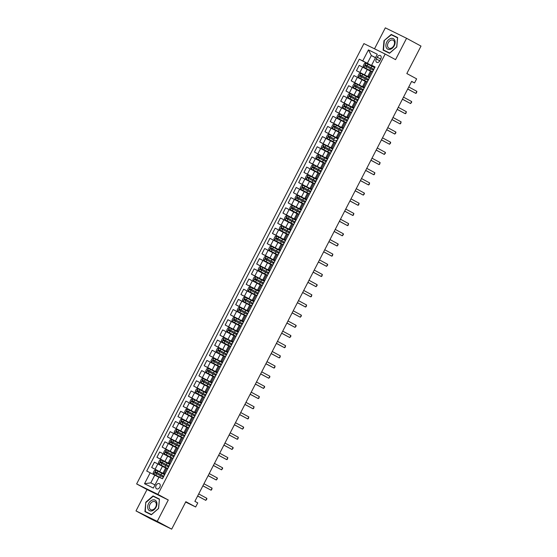 <?xml version="1.0" encoding="UTF-8"?>
<svg xmlns="http://www.w3.org/2000/svg" width="557" height="557" viewBox="0 0 557 557"><rect width="100%" height="100%" fill="white"/><g stroke="black" fill="none" stroke-linecap="round" stroke-linejoin="round"><path stroke-width="0.84" d="M159.81 487.159A2.931 2.047 -61.6 0 0 159.372 483.678A2.931 2.047 -61.6 0 0 156.141 485.356A2.931 2.047 -61.6 0 0 156.58 488.837A2.931 2.047 -61.6 0 0 159.81 487.159M135.999 510.915L150.425 518.713L171.674 529.15L157.248 521.352L168.277 499.991L157.889 494.372L136.639 483.936L147.027 489.554L135.999 510.915L157.248 521.352M157.889 494.372L385.166 54.036L363.916 43.599L136.639 483.936M385.166 54.036L395.547 59.648L406.575 38.287L385.326 27.85L374.513 48.807M406.575 38.287L421.001 46.085L406.826 73.552L416.636 78.857L414.533 82.923L411.651 81.364L194.873 501.356L197.763 502.915L195.66 506.981L185.85 501.683L171.674 529.15M377.207 57.169L376.288 58.965A2.841 1.984 -61.6 0 0 376.713 62.335A2.841 1.984 -61.6 0 0 379.846 60.713L380.772 58.924A2.841 1.984 -61.6 0 0 380.34 55.547A2.841 1.984 -61.6 0 0 377.207 57.169L380.703 59.056M375.55 57.594L371.359 55.533L367.369 63.268L359.293 59.188L146.721 471.034L154.797 475.114L150.808 482.849L154.999 484.91M362.767 60.894L368.435 49.907L377.277 54.245L371.61 65.239L374.965 67.167M164.628 474.689L155.967 470.178L154.4 470.428L153.14 472.872L153.871 474.251L162.512 478.79L375.084 66.944L371.61 65.239M162.512 478.79L159.037 477.084L153.363 488.071L144.521 483.727L150.195 472.74M185.655 502.066L195.66 506.981M411.588 81.475L414.533 82.923M375.467 57.754L371.359 55.533L368.435 49.907M164.983 474L163.034 473.074L164.921 474.132M170.233 463.828L168.284 462.902L170.17 463.953M175.483 453.656L173.533 452.73L175.42 453.781M180.74 443.483L178.79 442.557L180.67 443.609M185.989 433.304L184.04 432.378L185.92 433.437M191.239 423.132L189.289 422.206L191.176 423.257M196.489 412.96L194.539 412.034L196.426 413.085M201.745 402.781L199.789 401.862L201.676 402.913M206.995 392.608L205.046 391.682L206.925 392.734M212.245 382.436L210.295 381.51L212.182 382.562M217.495 372.264L215.545 371.338L217.432 372.389M222.744 362.085L220.795 361.159L222.682 362.217M228.001 351.913L226.051 350.987L227.931 352.038M233.251 341.74L231.301 340.814L233.181 341.866M238.5 331.568L236.551 330.642L238.438 331.694M243.75 321.389L241.801 320.463L243.688 321.521M249.007 311.217L247.05 310.291L248.937 311.342M254.257 301.045L252.307 300.119L254.187 301.17M259.506 290.865L257.557 289.946L259.444 290.998M264.756 280.693L262.807 279.767L264.693 280.819M270.006 270.521L268.056 269.595L269.943 270.646M275.262 260.349L273.313 259.423L275.193 260.474M280.512 250.17L278.563 249.244L280.443 250.302M285.762 239.997L283.812 239.071L285.699 240.123M291.012 229.825L289.062 228.899L290.949 229.95M296.268 219.646L294.312 218.727L296.199 219.778M301.518 209.474L299.569 208.548L301.448 209.599M306.768 199.302L304.818 198.376L306.705 199.427M312.017 189.129L310.068 188.203L311.955 189.255M317.267 178.95L315.318 178.024L317.205 179.082M322.524 168.778L320.574 167.852L322.454 168.903M327.774 158.606L325.824 157.68L327.704 158.731M333.023 148.434L331.074 147.508L332.961 148.559M338.273 138.254L336.324 137.328L338.21 138.387M343.53 128.082L341.573 127.156L343.46 128.207M348.779 117.91L346.83 116.984L348.71 118.035M354.029 107.731L352.08 106.812L353.967 107.863M359.279 97.559L357.329 96.633L359.216 97.684M364.529 87.386L362.579 86.46L364.466 87.512M369.785 77.214L367.836 76.288L369.716 77.339M374.882 67.327L367.369 63.268M370.468 71.185L359.195 65.378L356.459 70.669L369.514 77.722M369.632 77.5L356.459 70.669M365.211 81.364L353.939 75.55L351.209 80.842L364.264 87.902M364.382 87.679L351.209 80.842M359.961 91.536L348.689 85.729L345.96 91.021L359.014 98.074M359.133 97.851L345.96 91.021M354.712 101.708L343.439 95.901L340.71 101.193L353.765 108.246M353.876 108.023L340.71 101.193M349.462 111.88L338.19 106.074L335.453 111.365L348.515 118.425M348.626 118.202L335.453 111.365M344.205 122.06L332.933 116.253L330.204 121.537L343.258 128.597M343.377 128.375L330.204 121.537M338.955 132.232L327.683 126.425L324.954 131.717L338.008 138.77M338.127 138.547L324.954 131.717M333.706 142.404L322.433 136.597L319.704 141.889L332.759 148.942M332.87 148.719L319.704 141.889M328.456 152.576L317.184 146.77L314.454 152.061L327.509 159.121M327.62 158.898L314.454 152.061M323.206 162.755L311.934 156.949L309.198 162.24L322.259 169.293M322.371 169.07L309.198 162.24M317.95 172.928L306.677 167.121L303.948 172.412L317.003 179.465M317.121 179.243L303.948 172.412M312.7 183.1L301.428 177.293L298.698 182.585L311.753 189.645M311.871 189.422L298.698 182.585M307.45 193.279L296.178 187.465L293.448 192.757L306.503 199.817M306.615 199.594L293.448 192.757M302.2 203.451L290.928 197.644L288.192 202.936L301.253 209.989M301.365 209.766L288.192 202.936M296.944 213.623L285.671 207.817L282.942 213.108L295.997 220.161M296.115 219.938L282.942 213.108M291.694 223.796L280.422 217.989L277.692 223.28L290.747 230.34M290.865 230.118L277.692 223.28M286.444 233.975L275.172 228.168L272.443 233.453L285.497 240.513M285.609 240.29L272.443 233.453M281.194 244.147L269.922 238.34L267.193 243.632L280.248 250.685M280.359 250.462L267.193 243.632M275.945 254.319L264.672 248.513L261.936 253.804L274.998 260.857M275.109 260.634L261.936 253.804M270.688 264.498L259.416 258.685L256.686 263.976L269.741 271.036M269.86 270.813L256.686 263.976M265.438 274.671L254.166 268.864L251.437 274.155L264.491 281.208M264.61 280.986L251.437 274.155M260.189 284.843L248.916 279.036L246.187 284.328L259.242 291.381M259.353 291.158L246.187 284.328M254.939 295.015L243.667 289.208L240.937 294.5L253.992 301.56M254.103 301.337L240.937 294.5M249.682 305.194L238.41 299.387L235.681 304.672L248.735 311.732M248.854 311.509L235.681 304.672M244.432 315.366L233.16 309.56L230.431 314.851L243.486 321.904M243.604 321.681L230.431 314.851M239.183 325.539L227.91 319.732L225.181 325.023L238.236 332.076M238.347 331.854L225.181 325.023M233.933 335.711L222.661 329.904L219.931 335.196L232.986 342.256M233.098 342.033L219.931 335.196M228.683 345.89L217.411 340.083L214.675 345.368L227.736 352.428M227.848 352.205L214.675 345.368M223.427 356.062L212.154 350.256L209.425 355.547L222.48 362.6M222.598 362.377L209.425 355.547M218.177 366.234L206.905 360.428L204.175 365.719L217.23 372.772M217.348 372.549L204.175 365.719M212.927 376.414L201.655 370.6L198.926 375.891L211.98 382.951M212.092 382.729L198.926 375.891M207.677 386.586L196.405 380.779L193.676 386.071L206.731 393.124M206.842 392.901L193.676 386.071M202.428 396.758L191.148 390.951L188.419 396.243L201.474 403.296M201.592 403.073L188.419 396.243M197.171 406.93L185.899 401.124L183.169 406.415L196.224 413.475M196.343 413.252L183.169 406.415M191.921 417.109L180.649 411.303L177.92 416.587L190.974 423.647M191.086 423.424L177.92 416.587M186.672 427.282L175.399 421.475L172.67 426.766L185.725 433.819M185.836 433.597L172.67 426.766M181.422 437.454L170.15 431.647L167.413 436.939L180.475 443.992M180.586 443.769L167.413 436.939M176.165 447.626L164.893 441.819L162.164 447.111L175.218 454.171M175.337 453.948L162.164 447.111M170.915 457.805L159.643 451.999L156.914 457.29L169.969 464.343M170.087 464.12L156.914 457.29M165.666 467.977L154.393 462.171L151.664 467.462L164.719 474.515M164.83 474.292L151.664 467.462M158.905 477.335L154.797 475.114M372.515 71.923L370.565 70.997L367.836 76.288M359.293 59.188L374.77 67.55M367.265 82.095L365.315 81.169L362.579 86.46M362.008 92.267L360.059 91.341L357.329 96.633M356.759 102.446L354.809 101.52L352.08 106.812M351.509 112.618L349.559 111.692L346.83 116.984M346.259 122.791L344.31 121.865L341.573 127.156M341.002 132.963L339.053 132.037L336.324 137.328M335.753 143.142L333.803 142.216L331.074 147.508M330.503 153.314L328.553 152.388L325.824 157.68M325.253 163.486L323.304 162.56L320.574 167.852M320.003 173.659L318.054 172.74L315.318 178.024M314.747 183.838L312.797 182.912L310.068 188.203M309.497 194.01L307.548 193.084L304.818 198.376M304.247 204.182L302.298 203.256L299.569 208.548M298.998 214.361L297.048 213.435L294.312 218.727M293.748 224.534L291.791 223.608L289.062 228.899M288.491 234.706L286.542 233.78L283.812 239.071M283.241 244.878L281.292 243.959L278.563 249.244M277.992 255.057L276.042 254.131L273.313 259.423M272.742 265.229L270.793 264.303L268.056 269.595M267.485 275.402L265.536 274.476L262.807 279.767M262.236 285.581L260.286 284.655L257.557 289.946M256.986 295.753L255.036 294.827L252.307 300.119M251.736 305.925L249.787 304.999L247.05 310.291M246.486 316.098L244.53 315.171L241.801 320.463M241.23 326.277L239.28 325.351L236.551 330.642M235.98 336.449L234.031 335.523L231.301 340.814M230.73 346.621L228.781 345.695L226.051 350.987M225.481 356.793L223.531 355.874L220.795 361.159M220.224 366.972L218.274 366.046L215.545 371.338M214.974 377.145L213.025 376.219L210.295 381.51M209.724 387.317L207.775 386.391L205.046 391.682M204.475 397.496L202.525 396.57L199.789 401.862M199.225 407.668L197.269 406.742L194.539 412.034M193.968 417.841L192.019 416.914L189.289 422.206M188.719 428.013L186.769 427.094L184.04 432.378M183.469 438.192L181.519 437.266L178.79 442.557M178.219 448.364L176.27 447.438L173.533 452.73M172.962 458.536L171.013 457.61L168.284 462.902M167.713 468.716L165.763 467.789L163.034 473.074M144.521 483.727L150.808 482.849M383.989 40.71L383.132 50.137L389.531 53.277L396.786 46.997L397.642 37.57L391.237 34.43L383.989 40.71L391.327 34.785L397.531 37.827L396.702 46.962L389.67 53.047L383.474 50.005L384.302 40.87M168.277 499.991L147.027 489.554M151.337 514.779L158.585 508.492L159.441 499.065L153.043 495.925L145.788 502.205L144.931 511.632L151.337 514.779M397.628 37.681L393.521 35.857M393.667 35.739L391.237 34.43M159.434 499.183L155.326 497.359M159.413 499.371L158.501 508.457L151.476 514.55L145.273 511.5L145.788 502.205M155.466 497.234L153.043 495.925M407.682 89.05L415.821 93.388L407.71 89.002M416.873 91.348L416.462 92.97L415.821 93.388L416.873 91.348L408.761 86.962M374.68 67.724L366.019 63.213L364.452 63.463L363.192 65.907L363.923 67.286L372.577 71.79M363.923 67.286L372.563 71.825M373.879 69.27L365.726 65.009L365.218 65.991L373.378 70.245M373.761 69.507L373.086 69.11L373.803 69.43M366.053 66.436L366.555 65.461L373.865 69.298M402.426 99.23L410.572 103.56L402.453 99.174M411.623 101.527L411.63 102.328L410.572 103.56L411.623 101.527L403.505 97.141M397.176 109.402L405.322 113.732L397.204 109.346M406.373 111.699L405.956 113.315L405.322 113.732L406.373 111.699L398.255 107.313M391.926 119.574L400.072 123.905L391.954 119.518M401.124 121.872L400.706 123.494L400.072 123.905L401.124 121.872L393.005 117.485M369.43 77.896L360.769 73.392L359.202 73.635L357.942 76.079L358.666 77.458L367.328 81.97M358.666 77.458L367.314 81.997M368.63 79.442L360.47 75.188L359.968 76.163L368.128 80.417M368.511 79.679L367.836 79.282L368.546 79.602M360.797 76.608L361.305 75.634L368.616 79.47M364.181 88.069L355.519 83.564L353.946 83.815L352.685 86.251L353.417 87.63L362.078 92.142M353.417 87.63L362.064 92.17M363.38 89.614L355.22 85.36L354.718 86.335L362.879 90.596M363.255 89.851L362.586 89.461L363.296 89.774M355.547 86.788L356.055 85.806L363.366 89.649M358.924 98.248L350.269 93.736L348.696 93.987L347.436 96.431L348.167 97.809L356.828 102.314M348.167 97.809L356.807 102.342M350.297 96.96L350.799 95.985L358.116 99.821L351.404 96.27L349.97 95.532L349.469 96.507L357.622 100.768M358.005 100.03L357.336 99.633L358.047 99.954M386.676 129.753L394.822 134.084L386.704 129.697M395.867 132.044L395.874 132.851L394.822 134.084L395.867 132.044L387.756 127.657M353.674 108.42L345.013 103.908L343.446 104.159L342.186 106.603L342.917 107.981L351.571 112.486M342.917 107.981L351.558 112.521M352.873 109.966L344.72 105.705L344.212 106.686L352.372 110.94M352.755 110.202L352.087 109.806L352.797 110.126M345.048 107.132L345.549 106.157L352.86 109.994M390.004 49.413A5.953 4.157 -61.6 0 0 395.101 42.854A5.953 4.157 -61.6 0 0 391 38.419A5.953 4.157 -61.6 0 0 385.904 44.971A5.953 4.157 -61.6 0 0 390.004 49.413M390.652 48.362A4.512 3.147 -61.6 0 0 394.272 44.56A4.512 3.147 -61.6 0 0 393.172 40.229A4.512 3.147 -61.6 0 0 391.404 40.034A4.512 3.147 -61.6 0 0 387.776 43.836A4.512 3.147 -61.6 0 0 388.883 48.167A4.512 3.147 -61.6 0 0 390.652 48.362M389.67 53.159L383.474 50.005M148.573 503.584A5.953 4.157 -61.6 0 0 149.575 510.706A5.953 4.157 -61.6 0 0 156.037 507.246A5.953 4.157 -61.6 0 0 155.034 500.123A5.953 4.157 -61.6 0 0 148.573 503.584M150 504.308A4.512 3.147 -61.6 0 0 150.689 509.662A4.512 3.147 -61.6 0 0 155.654 507.086A4.512 3.147 -61.6 0 0 154.971 501.732A4.512 3.147 -61.6 0 0 150 504.308M151.469 514.661L145.273 511.5M146.101 502.365L153.133 496.28L159.33 499.323M381.42 139.925L389.566 144.256L381.454 139.87M390.617 142.223L390.624 143.024L389.566 144.256L390.617 142.223L382.499 137.837M376.17 150.098L384.316 154.428L376.198 150.042M385.367 152.395L385.374 153.203L384.316 154.428L385.367 152.395L377.249 148.009M370.92 160.27L379.066 164.607L370.948 160.214M380.118 162.567L379.7 164.19L379.066 164.607L380.118 162.567L371.999 158.181M365.671 170.449L373.817 174.78L365.698 170.393M374.868 172.747L374.45 174.362L373.817 174.78L374.868 172.747L366.75 168.353M360.421 180.621L368.56 184.952L360.449 180.565M369.611 182.919L369.2 184.534L368.56 184.952L369.611 182.919L361.5 178.532M337.66 118.154L346.322 122.665L337.66 118.154L336.936 116.775L338.196 114.338L339.721 114.094L337.646 118.119M339.721 114.094L348.424 118.592M347.624 120.138L339.471 115.884L338.962 116.859L347.122 121.12M347.505 120.375L346.83 119.985L347.547 120.298M339.791 117.304L340.299 116.329L347.61 120.173M343.175 128.764L334.513 124.26L332.947 124.51L331.687 126.954L332.411 128.333L341.072 132.838M332.411 128.333L341.058 132.865M342.374 130.317L334.214 126.056L333.713 127.031L341.873 131.292M342.256 130.547L341.58 130.157L342.29 130.47M334.541 127.483L335.049 126.502L342.36 130.345M337.918 138.944L329.264 134.432L327.69 134.683L326.43 137.126L327.161 138.505L335.822 143.01M327.161 138.505L335.808 143.038M329.291 137.656L329.793 136.681L334.297 138.992L328.964 136.228L328.463 137.21L336.616 141.464M336.999 140.726L336.331 140.329L337.041 140.649M332.668 149.116L324.007 144.611L322.44 144.855L321.18 147.299L321.911 148.677L330.573 153.189M321.911 148.677L330.552 153.217M331.875 150.662L323.714 146.407L323.213 147.382L331.366 151.636M331.749 150.898L331.081 150.501L331.791 150.822M324.042 147.828L324.543 146.853L331.854 150.689M327.419 159.288L318.757 154.783L317.191 155.034L315.93 157.471L316.661 158.849L325.316 163.361M316.661 158.849L325.302 163.389M326.618 160.834L318.465 156.58L317.956 157.554L326.117 161.815M326.499 161.07L325.824 160.681L326.541 160.994M318.792 158.007L319.293 157.025L326.604 160.869M355.164 190.793L363.31 195.124L355.192 190.738M364.362 193.091L364.369 193.899L363.31 195.124L364.362 193.091L356.243 188.705M322.169 169.467L313.507 164.956L311.941 165.206L310.681 167.65L311.405 169.029L320.066 173.533M311.405 169.029L320.052 173.561M321.368 171.013L313.208 166.752L312.707 167.727L320.867 171.988M321.25 171.243L320.574 170.853L321.285 171.166M313.535 168.179L314.044 167.204L321.354 171.041M349.914 200.973L358.06 205.303L349.942 200.917M359.112 203.263L358.694 204.885L358.06 205.303L359.112 203.263L350.994 198.877M316.919 179.639L308.258 175.128L306.684 175.378L305.424 177.822L306.155 179.201L314.816 183.706M306.155 179.201L314.802 183.74M316.118 181.185L307.958 176.924L307.457 177.906L315.617 182.16M315.993 181.422L315.325 181.025L316.035 181.345M308.286 178.351L308.794 177.377L316.104 181.213M344.665 211.145L352.811 215.475L344.692 211.089M353.862 213.442L353.444 215.058L352.811 215.475L353.862 213.442L345.744 209.056M311.662 189.812L303.008 185.307L301.434 185.558L300.174 187.994L300.905 189.373L309.567 193.885M300.905 189.373L309.546 193.913M310.869 191.357L302.709 187.103L302.207 188.078L310.36 192.332M310.743 191.594L310.075 191.197L310.785 191.517M303.036 188.524L303.537 187.549L310.855 191.385M339.415 221.317L347.561 225.648L339.443 221.261M348.605 223.615L348.195 225.23L347.561 225.648L348.605 223.615L340.494 219.228M295.656 199.545L304.31 204.057L295.656 199.545L294.925 198.174L296.185 195.73L297.717 195.486L295.635 199.51M297.717 195.486L306.413 199.984M305.619 201.53L297.459 197.275L296.951 198.25L305.111 202.511M305.494 201.766L304.825 201.376L305.535 201.69M297.786 198.703L298.287 197.721L305.598 201.564M334.158 231.489L342.304 235.82L334.193 231.434M343.356 233.787L343.363 234.594L342.304 235.82L343.356 233.787L335.237 229.4M301.163 210.163L292.502 205.651L290.935 205.902L289.675 208.346L290.399 209.724L299.06 214.229M290.399 209.724L299.046 214.257M300.362 211.709L292.209 207.448L291.701 208.429L299.861 212.683M300.244 211.945L299.569 211.549L300.286 211.869M292.529 208.875L293.038 207.9L300.348 211.737M328.909 241.668L337.055 245.999L328.936 241.613M338.106 243.959L338.113 244.767L337.055 245.999L338.106 243.959L329.988 239.573M295.913 220.335L287.252 215.824L285.685 216.074L284.425 218.518L285.149 219.897L293.811 224.401M285.149 219.897L293.797 224.436M287.28 219.047L287.788 218.072L295.099 221.909L288.387 218.358L286.952 217.627L286.451 218.602L294.611 222.856M294.994 222.118L294.319 221.721L295.029 222.041M323.659 251.841L331.805 256.171L323.687 251.785M332.856 254.138L332.438 255.754L331.805 256.171L332.856 254.138L324.738 249.752M318.409 262.013L326.555 266.343L318.437 261.957M327.607 264.31L327.607 265.118L326.555 266.343L327.607 264.31L319.488 259.924M313.159 272.185L321.298 276.523L313.187 272.136M322.35 274.483L321.939 276.105L321.298 276.523L322.35 274.483L314.239 270.096M307.903 282.364L316.049 286.695L307.93 282.308M317.1 284.662L317.107 285.463L316.049 286.695L317.1 284.662L308.982 280.275M302.653 292.536L310.799 296.867L302.681 292.481M311.85 294.834L311.433 296.449L310.799 296.867L311.85 294.834L303.732 290.448M297.403 302.709L305.549 307.039L297.431 302.653M306.601 305.006L306.183 306.628L305.549 307.039L306.601 305.006L298.482 300.62M292.153 312.888L300.3 317.218L292.181 312.832M301.344 315.178L301.351 315.986L300.3 317.218L301.344 315.178L293.233 310.792M286.897 323.06L295.043 327.391L286.932 323.004M296.094 325.358L296.101 326.158L295.043 327.391L296.094 325.358L287.976 320.971M281.647 333.232L289.793 337.563L281.675 333.177M290.845 335.53L290.851 336.331L289.793 337.563L290.845 335.53L282.726 331.143M276.397 343.404L284.543 347.742L276.425 343.349M285.595 345.702L285.177 347.324L284.543 347.742L285.595 345.702L277.477 341.316M271.148 353.584L279.294 357.914L271.175 353.528M280.345 355.881L279.927 357.497L279.294 357.914L280.345 355.881L272.227 351.488M265.898 363.756L274.037 368.086L265.926 363.7M275.088 366.053L274.678 367.669L274.037 368.086L275.088 366.053L266.977 361.667M260.641 373.928L268.787 378.259L260.669 373.872M269.839 376.226L269.846 377.033L268.787 378.259L269.839 376.226L261.72 371.839M255.391 384.107L263.538 388.438L255.419 384.052M264.589 386.398L264.596 387.206L263.538 388.438L264.589 386.398L256.471 382.011M250.142 394.279L258.288 398.61L250.17 394.224M259.339 396.577L258.921 398.192L258.288 398.61L259.339 396.577L251.221 392.191M244.892 404.452L253.038 408.782L244.92 404.396M254.083 406.749L253.672 408.365L253.038 408.782L254.083 406.749L245.971 402.363M239.635 414.624L247.781 418.955L239.67 414.568M248.833 416.921L248.422 418.544L247.781 418.955L248.833 416.921L240.715 412.535M234.386 424.803L242.532 429.134L234.413 424.747M243.583 427.094L243.59 427.901L242.532 429.134L243.583 427.094L235.465 422.707M290.657 230.507L282.002 226.003L280.429 226.253L279.168 228.69L279.899 230.069L288.561 234.581M279.899 230.069L288.547 234.608M289.863 232.053L281.703 227.799L281.201 228.774L289.355 233.035M289.737 232.29L289.069 231.9L289.779 232.213M282.03 229.226L282.531 228.245L289.849 232.088M274.65 240.248L283.311 244.753L274.65 240.248L273.919 238.869L275.179 236.426L276.711 236.182L274.629 240.213M276.711 236.182L285.407 240.68M284.613 242.232L276.453 237.971L275.952 238.946L284.105 243.207M284.488 242.462L283.819 242.072L284.53 242.386M276.78 239.399L277.282 238.424L284.592 242.26M280.157 250.859L271.496 246.347L269.929 246.598L268.669 249.042L269.4 250.42L278.054 254.925M269.4 250.42L278.04 254.96M279.356 252.405L271.203 248.143L270.695 249.125L278.855 253.379M279.238 252.641L278.563 252.244L279.28 252.565M271.531 249.571L272.032 248.596L279.342 252.432M274.907 261.031L266.246 256.526L264.679 256.77L263.419 259.214L264.143 260.592L272.805 265.104M264.143 260.592L272.791 265.132M274.107 262.577L265.947 258.323L265.445 259.297L273.605 263.552M273.988 262.813L273.313 262.417L274.023 262.737M266.274 259.743L266.782 258.768L274.093 262.605M269.658 271.203L260.996 266.699L259.423 266.949L258.163 269.386L258.894 270.765L267.555 275.276M258.894 270.765L267.541 275.304M268.857 272.749L260.697 268.495L260.196 269.47L268.356 273.731M268.739 272.986L268.063 272.596L268.773 272.909M261.024 269.922L261.532 268.94L268.843 272.784M264.401 281.382L255.747 276.871L254.173 277.121L252.913 279.565L253.644 280.944L262.305 285.449M253.644 280.944L262.291 285.476M263.607 282.928L255.447 278.667L254.946 279.642L263.099 283.903M263.482 283.165L262.813 282.768L263.524 283.088M255.774 280.094L256.276 279.12L263.593 282.956M259.151 291.555L250.49 287.043L248.923 287.294L247.663 289.737L248.394 291.116L257.049 295.621M248.394 291.116L257.035 295.656M258.357 293.1L250.197 288.839L249.689 289.821L257.849 294.075M258.232 293.337L257.564 292.94L258.274 293.26M250.525 290.267L251.026 289.292L258.337 293.128M253.901 301.727L245.24 297.222L243.674 297.473L242.413 299.91L243.137 301.288L251.799 305.8M243.137 301.288L251.785 305.828M245.268 300.439L245.776 299.464L253.087 303.3L246.375 299.75L244.948 299.018L244.439 299.993L252.6 304.254M252.982 303.509L252.307 303.119L253.024 303.433M248.652 311.899L239.99 307.394L238.424 307.645L237.164 310.089L237.888 311.46L246.549 315.972M237.888 311.46L246.535 316M247.851 313.452L239.691 309.191L239.19 310.165L247.35 314.427M247.733 313.682L247.057 313.292L247.768 313.605M240.018 310.618L240.527 309.636L247.837 313.48M232.638 321.64L241.299 326.144L232.638 321.64L231.907 320.261L233.167 317.817L234.699 317.574L232.617 321.605M234.699 317.574L243.395 322.078M242.601 323.624L234.441 319.363L233.94 320.345L242.093 324.599M242.476 323.861L241.808 323.464L242.518 323.784M234.769 320.79L235.27 319.815L242.587 323.652M238.145 332.25L229.491 327.746L227.917 327.989L226.657 330.433L227.388 331.812L236.05 336.317M227.388 331.812L236.029 336.351M237.352 333.796L229.192 329.542L228.69 330.517L236.843 334.771M237.226 334.033L236.558 333.636L237.268 333.956M229.519 330.962L230.02 329.988L237.331 333.824M232.896 342.423L224.234 337.918L222.668 338.169L221.407 340.606L222.139 341.984L230.793 346.496M222.139 341.984L230.779 346.524M232.095 343.968L223.942 339.714L223.434 340.689L231.594 344.95M231.977 344.205L231.301 343.815L232.018 344.129M224.269 341.142L224.77 340.16L232.081 344.003M227.646 352.602L218.985 348.09L217.418 348.341L216.158 350.785L216.882 352.163L225.543 356.668M216.882 352.163L225.529 356.696M226.845 354.148L218.692 349.887L218.184 350.861L226.344 355.122M226.727 354.377L226.051 353.987L226.762 354.301M219.012 351.314L219.521 350.339L226.831 354.175M222.396 362.774L213.735 358.262L212.168 358.513L210.901 360.957L211.632 362.335L220.293 366.84M211.632 362.335L220.28 366.875M221.595 364.32L213.435 360.059L212.934 361.04L221.094 365.295M221.477 364.557L220.802 364.16L221.512 364.48M213.763 361.486L214.271 360.511L221.582 364.348M217.139 372.946L208.485 368.442L206.912 368.692L205.651 371.129L206.382 372.508L215.044 377.019M206.382 372.508L215.03 377.047M216.346 374.492L208.186 370.238L207.684 371.213L215.838 375.467M216.22 374.729L215.552 374.332L216.262 374.652M208.513 371.658L209.014 370.683L216.332 374.52M211.89 383.119L203.228 378.614L201.662 378.864L200.402 381.301L201.133 382.68L209.787 387.192M201.133 382.68L209.773 387.219M211.096 384.664L202.936 380.41L202.428 381.385L210.588 385.646M210.971 384.901L210.302 384.511L211.012 384.824M203.263 381.837L203.765 380.856L211.075 384.699M206.64 393.298L197.979 388.786L196.412 389.037L195.152 391.48L195.883 392.859L204.537 397.364M195.883 392.859L204.523 397.392M205.839 394.843L197.686 390.582L197.178 391.557L205.338 395.818M205.721 395.08L205.046 394.683L205.763 395.004M198.007 392.01L198.515 391.035L205.825 394.871M201.39 403.47L192.729 398.958L191.162 399.209L189.902 401.653L190.626 403.031L199.288 407.536M190.626 403.031L199.274 407.571M200.59 405.016L192.43 400.755L191.928 401.736L200.088 405.99M200.471 405.252L199.796 404.855L200.506 405.176M192.757 402.182L193.265 401.207L200.576 405.043M229.136 434.975L237.282 439.306L229.164 434.92M238.333 437.273L237.916 438.888L237.282 439.306L238.333 437.273L230.215 432.886M196.141 413.642L187.479 409.137L185.906 409.388L184.645 411.825L185.377 413.203L194.038 417.715M185.377 413.203L194.024 417.743M195.34 415.188L187.18 410.934L186.679 411.908L194.832 416.17M195.215 415.425L194.546 415.035L195.256 415.348M187.507 412.354L188.008 411.379L195.326 415.223M223.886 445.147L232.032 449.478L223.914 445.092M233.084 447.445L233.084 448.253L232.032 449.478L233.084 447.445L224.965 443.059M190.884 423.814L182.23 419.31L180.656 419.56L179.396 422.004L180.127 423.383L188.788 427.887M180.127 423.383L188.767 427.915M190.09 425.367L181.93 421.106L181.429 422.081L189.582 426.342M189.965 425.597L189.296 425.207L190.007 425.52M182.257 422.533L182.759 421.552L190.069 425.395M218.636 455.32L226.776 459.657L218.664 455.264M227.827 457.617L227.416 459.24L226.776 459.657L227.827 457.617L219.716 453.231M185.634 433.994L176.973 429.482L175.406 429.732L174.146 432.176L174.877 433.555L183.532 438.06M174.877 433.555L183.518 438.087M184.833 435.539L176.68 431.278L176.172 432.26L184.332 436.514M184.715 435.776L184.047 435.379L184.757 435.699M177.008 432.705L177.509 431.731L184.82 435.567M213.38 465.499L221.526 469.829L213.415 465.443M222.577 467.796L222.584 468.597L221.526 469.829L222.577 467.796L214.459 463.41M180.384 444.166L171.723 439.661L170.157 439.905L168.896 442.349L169.62 443.727L178.282 448.239M169.62 443.727L178.268 448.267M179.584 445.711L171.431 441.457L170.922 442.432L179.082 446.686M179.465 445.948L178.79 445.551L179.5 445.872M171.751 442.878L172.259 441.903L179.57 445.739M208.13 475.671L216.276 480.002L208.158 475.615M217.327 477.969L217.334 478.769L216.276 480.002L217.327 477.969L209.209 473.582M175.135 454.338L166.473 449.833L164.907 450.084L163.647 452.521L164.371 453.899L173.032 458.411M164.371 453.899L173.018 458.439M174.334 455.884L166.174 451.63L165.673 452.604L173.833 456.865M174.216 456.12L173.54 455.73L174.25 456.044M166.501 453.057L167.009 452.075L174.32 455.918M202.88 485.843L211.026 490.174L202.908 485.788M212.078 488.141L211.66 489.763L211.026 490.174L212.078 488.141L203.959 483.755M169.878 464.517L161.224 460.005L159.65 460.256L158.39 462.7L159.121 464.078L167.782 468.583M159.121 464.078L167.768 468.611M169.084 466.063L160.924 461.802L160.423 462.776L168.576 467.038M168.959 466.293L168.291 465.903L169.001 466.216M161.251 463.229L161.753 462.254L169.07 466.091M197.631 496.022L205.777 500.353L197.658 495.967M206.821 498.313L206.828 499.121L205.777 500.353L206.821 498.313L198.71 493.927M153.871 474.251L162.526 478.755M163.835 476.235L155.675 471.974L155.166 472.956L163.326 477.21M163.709 476.472L163.041 476.075L163.751 476.395M156.002 473.401L156.503 472.427L163.814 476.263M364.543 74.749L367.272 69.458M359.293 84.929L362.022 79.637M354.036 95.101L356.772 89.809M348.786 105.273L351.516 99.981M343.537 115.445L346.266 110.161M338.287 125.624L341.016 120.333M333.037 135.797L335.767 130.505M327.781 145.969L330.517 140.677M322.531 156.148L325.26 150.856M317.281 166.32L320.01 161.029M312.031 176.492L314.761 171.201M306.775 186.665L309.511 181.373M301.525 196.844L304.254 191.552M296.275 207.016L299.005 201.725M291.026 217.188L293.755 211.897M285.776 227.36L288.505 222.076M280.519 237.54L283.255 232.248M275.269 247.712L277.999 242.42M270.02 257.884L272.749 252.593M264.77 268.063L267.499 262.772M259.513 278.235L262.25 272.944M254.264 288.408L256.993 283.116M249.014 298.58L251.743 293.295M243.764 308.759L246.493 303.468M238.514 318.931L241.244 313.64M233.258 329.103L235.994 323.812M228.008 339.276L230.737 333.991M222.758 349.455L225.488 344.163M217.508 359.627L220.238 354.336M212.252 369.799L214.988 364.508M207.002 379.978L209.731 374.687M201.752 390.151L204.482 384.859M196.503 400.323L199.232 395.031M191.253 410.495L193.982 405.211M185.996 420.674L188.732 415.383M180.747 430.846L183.476 425.555M175.497 441.019L178.226 435.727M170.247 451.198L172.976 445.906M164.99 461.37L167.727 456.079M159.741 471.542L162.47 466.251M359.933 72.375L362.67 67.084M368.783 76.72L371.512 71.428M363.533 86.892L366.262 81.601M354.684 82.547L357.413 77.263M358.276 97.064L361.006 91.78M349.434 92.727L352.163 87.435M353.027 107.243L355.756 101.952M344.184 102.899L346.914 97.607M347.777 117.416L350.506 112.124M338.935 113.071L341.664 107.78M342.527 127.588L345.256 122.296M333.678 123.243L336.414 117.959M337.27 137.767L340.007 132.475M328.428 133.422L331.157 128.131M332.021 147.939L334.75 142.648M323.178 143.595L325.908 138.303M326.771 158.111L329.5 152.82M317.929 153.767L320.658 148.475M321.521 168.284L324.251 162.999M312.672 163.946L315.408 158.654M316.272 178.463L319.001 173.171M307.422 174.118L310.152 168.827M311.015 188.635L313.744 183.344M302.173 184.29L304.902 178.999M305.765 198.807L308.494 193.516M296.923 194.463L299.652 189.178M300.515 208.986L303.245 203.695M291.673 204.642L294.402 199.35M295.266 219.159L297.995 213.867M286.416 214.814L289.153 209.523M290.009 229.331L292.745 224.039M281.167 224.986L283.896 219.695M284.759 239.503L287.489 234.212M275.917 235.165L278.646 229.874M279.51 249.682L282.239 244.391M270.667 245.338L273.396 240.046M274.26 259.854L276.989 254.563M265.411 255.51L268.147 250.218M269.01 270.027L271.739 264.735M260.161 265.682L262.89 260.391M263.753 280.199L266.49 274.914M254.911 275.861L257.64 270.57M258.504 290.378L261.233 285.087M249.661 286.033L252.391 280.742M253.254 300.55L255.983 295.259M244.412 296.206L247.141 290.914M248.004 310.722L250.734 305.431M239.155 306.378L241.891 301.093M242.748 320.902L245.484 315.61M233.905 316.557L236.634 311.266M237.498 331.074L240.227 325.782M228.655 326.729L231.385 321.438M232.248 341.246L234.977 335.955M223.406 336.901L226.135 331.61M226.998 351.418L229.728 346.134M218.149 347.081L220.885 341.789M221.749 361.597L224.478 356.306M212.899 357.253L215.629 351.961M216.492 371.77L219.228 366.478M207.65 367.425L210.379 362.134M211.242 381.942L213.972 376.65M202.4 377.597L205.129 372.313M205.993 392.114L208.722 386.83M197.15 387.776L199.879 382.485M200.743 402.293L203.472 397.002M191.893 397.949L194.63 392.657M195.486 412.465L198.222 407.174M186.644 408.121L189.373 402.829M190.236 422.638L192.966 417.346M181.394 418.3L184.123 413.009M184.987 432.817L187.716 427.525M176.144 428.472L178.874 423.181M179.737 442.989L182.466 437.698M170.888 438.644L173.624 433.353M174.487 453.161L177.217 447.87M165.638 448.817L168.367 443.525M169.231 463.333L171.967 458.049M160.388 458.996L163.117 453.704M163.981 473.513L166.71 468.221M155.138 469.168L157.868 463.877M379.777 60.845L376.288 58.965M365.984 63.22L363.902 67.251M370.551 68.755L369.751 70.3M371.853 66.227L371.053 67.773M366.652 66.722L365.852 68.267M367.954 64.201L367.154 65.747M366.555 65.461L365.726 65.009M360.727 73.399L358.652 77.423M365.301 78.927L364.501 80.473M366.603 76.406L365.803 77.952M361.402 76.894L360.602 78.44M362.704 74.373L361.904 75.919M361.305 75.634L360.47 75.188M355.477 83.571L353.396 87.595M360.045 89.099L359.251 90.645M361.347 86.579L360.553 88.124M356.153 87.073L355.352 88.619M357.455 84.546L356.654 86.091M356.055 85.806L355.22 85.36M350.228 93.743L348.146 97.774M354.795 99.271L353.994 100.824M356.097 96.751L355.296 98.297M350.896 97.245L350.102 98.791M352.198 94.718L351.404 96.27M350.799 95.985L349.97 95.532M344.978 103.915L342.896 107.947M349.545 109.45L348.745 110.996M350.847 106.923L350.047 108.469M345.646 107.417L344.846 108.963M346.948 104.897L346.148 106.443M345.549 106.157L344.72 105.705M344.296 119.623L343.495 121.168M345.598 117.102L344.797 118.648M340.397 117.59L339.596 119.142M341.699 115.069L340.898 116.615M340.299 116.329L339.471 115.884M334.472 124.267L332.397 128.298M339.039 129.795L338.245 131.341M340.341 127.275L339.547 128.82M335.147 127.769L334.346 129.315M336.449 125.241L335.648 126.787M335.049 126.502L334.214 126.056M329.222 134.439L327.14 138.47M333.789 139.974L332.995 141.52M335.091 137.447L334.297 138.992M329.89 137.941L329.096 139.487M331.192 135.421L330.398 136.966M329.793 136.681L328.964 136.228M323.972 144.611L321.89 148.642M328.539 150.146L327.739 151.692M329.841 147.619L329.041 149.172M324.64 148.113L323.847 149.659M325.942 145.593L325.149 147.139M324.543 146.853L323.714 146.407M318.722 154.79L316.641 158.815M323.29 160.319L322.489 161.864M324.592 157.798L323.791 159.344M319.391 158.292L318.59 159.838M320.693 155.765L319.892 157.311M319.293 157.025L318.465 156.58M313.466 164.963L311.391 168.994M318.04 170.491L317.239 172.043M319.342 167.97L318.541 169.516M314.141 168.465L313.34 170.01M315.443 165.937L314.642 167.49M314.044 167.204L313.208 166.752M308.216 175.135L306.134 179.166M312.783 180.67L311.99 182.216M314.085 178.143L313.292 179.688M308.891 178.637L308.091 180.183M310.193 176.116L309.393 177.662M308.794 177.377L307.958 176.924M302.966 185.314L300.884 189.338M307.534 190.842L306.733 192.388M308.836 188.322L308.035 189.867M303.635 188.809L302.841 190.355M304.937 186.289L304.143 187.834M303.537 187.549L302.709 187.103M302.284 201.014L301.483 202.56M303.586 198.494L302.785 200.04M298.385 198.988L297.584 200.534M299.687 196.461L298.893 198.007M298.287 197.721L297.459 197.275M292.46 205.658L290.385 209.69M297.034 211.194L296.233 212.739M298.336 208.666L297.535 210.212M293.135 209.16L292.334 210.706M294.437 206.64L293.636 208.186M293.038 207.9L292.209 207.448M287.21 215.831L285.135 219.862M291.777 221.366L290.984 222.911M293.079 218.838L292.286 220.391M287.885 219.333L287.085 220.878M289.187 216.812L288.387 218.358M287.788 218.072L286.952 217.627M281.96 226.01L279.879 230.034M286.528 231.538L285.734 233.084M287.83 229.018L287.036 230.563M282.629 229.505L281.835 231.058M283.931 226.984L283.137 228.53M282.531 228.245L281.703 227.799M281.278 241.71L280.477 243.256M282.58 239.19L281.779 240.735M277.379 239.684L276.585 241.23M278.681 237.157L277.887 238.702M277.282 238.424L276.453 237.971M271.461 246.354L269.379 250.385M276.028 251.889L275.228 253.435M277.33 249.362L276.53 250.908M272.129 249.856L271.329 251.402M273.431 247.336L272.631 248.882M272.032 248.596L271.203 248.143M266.204 256.526L264.129 260.558M270.779 262.062L269.978 263.607M272.081 259.541L271.28 261.087M266.88 260.028L266.079 261.574M268.182 257.508L267.381 259.054M266.782 258.768L265.947 258.323M260.954 266.706L258.88 270.73M265.522 272.234L264.728 273.779M266.824 269.713L266.03 271.259M261.63 270.208L260.829 271.753M262.932 267.68L262.131 269.226M261.532 268.94L260.697 268.495M255.705 276.878L253.623 280.909M260.272 282.406L259.471 283.959M261.574 279.886L260.773 281.431M256.373 280.38L255.579 281.926M257.675 277.852L256.881 279.405M256.276 279.12L255.447 278.667M250.455 287.05L248.373 291.081M255.022 292.585L254.222 294.131M256.324 290.058L255.524 291.603M251.123 290.552L250.323 292.098M252.425 288.032L251.632 289.577M251.026 289.292L250.197 288.839M245.205 297.229L243.124 301.253M249.773 302.757L248.972 304.303M251.075 300.237L250.274 301.783M245.874 300.724L245.073 302.277M247.176 298.204L246.375 299.75M245.776 299.464L244.948 299.018M239.949 307.401L237.874 311.433M244.516 312.93L243.722 314.475M245.818 310.409L245.024 311.955M240.624 310.903L239.823 312.449M241.926 308.376L241.125 309.922M240.527 309.636L239.691 309.191M239.266 323.109L238.473 324.654M240.568 320.581L239.775 322.127M235.367 321.076L234.574 322.621M236.669 318.555L235.876 320.101M235.27 319.815L234.441 319.363M229.449 327.746L227.367 331.777M234.017 333.281L233.216 334.827M235.319 330.754L234.518 332.306M230.118 331.248L229.324 332.794M231.42 328.727L230.626 330.273M230.02 329.988L229.192 329.542M224.199 337.925L222.118 341.949M228.767 343.453L227.966 344.999M230.069 340.933L229.268 342.478M224.868 341.427L224.067 342.973M226.17 338.9L225.369 340.445M224.77 340.16L223.942 339.714M218.943 348.097L216.868 352.128M223.517 353.625L222.716 355.178M224.819 351.105L224.018 352.651M219.618 351.599L218.817 353.145M220.92 349.072L220.119 350.618M219.521 350.339L218.692 349.887M213.693 358.269L211.618 362.301M218.26 363.805L217.467 365.35M219.562 361.277L218.769 362.823M214.368 361.772L213.568 363.317M215.67 359.251L214.87 360.797M214.271 360.511L213.435 360.059M208.443 368.449L206.362 372.473M213.011 373.977L212.21 375.522M214.313 371.456L213.512 373.002M209.112 371.944L208.318 373.489M210.414 369.423L209.62 370.969M209.014 370.683L208.186 370.238M203.194 378.621L201.112 382.645M207.761 384.149L206.96 385.695M209.063 381.629L208.262 383.174M203.862 382.123L203.061 383.669M205.164 379.596L204.37 381.141M203.765 380.856L202.936 380.41M197.944 388.793L195.862 392.824M202.511 394.321L201.711 395.874M203.813 391.801L203.013 393.346M198.612 392.295L197.812 393.841M199.914 389.768L199.114 391.32M198.515 391.035L197.686 390.582M192.687 398.965L190.612 402.996M197.255 404.5L196.461 406.046M198.557 401.973L197.763 403.519M193.363 402.467L192.562 404.013M194.665 399.947L193.864 401.493M193.265 401.207L192.43 400.755M187.437 409.144L185.356 413.169M192.005 414.673L191.211 416.218M193.307 412.152L192.513 413.698M188.106 412.64L187.312 414.192M189.415 410.119L188.614 411.665M188.008 411.379L187.18 410.934M182.188 419.317L180.106 423.348M186.755 424.845L185.954 426.39M188.057 422.324L187.256 423.87M182.856 422.819L182.062 424.364M184.158 420.291L183.364 421.837M182.759 421.552L181.93 421.106M176.938 429.489L174.856 433.52M181.505 435.024L180.705 436.57M182.807 432.497L182.007 434.042M177.606 432.991L176.806 434.537M178.908 430.47L178.108 432.016M177.509 431.731L176.68 431.278M171.681 439.661L169.607 443.692M176.256 445.196L175.455 446.742M177.558 442.669L176.757 444.221M172.357 443.163L171.556 444.709M173.659 440.643L172.858 442.188M172.259 441.903L171.431 441.457M166.432 449.84L164.357 453.864M170.999 455.368L170.205 456.914M172.301 452.848L171.507 454.394M167.107 453.342L166.306 454.888M168.409 450.815L167.608 452.361M167.009 452.075L166.174 451.63M161.182 460.012L159.1 464.044M165.749 465.541L164.949 467.093M167.051 463.02L166.258 464.566M161.85 463.515L161.057 465.06M163.152 460.987L162.359 462.54M161.753 462.254L160.924 461.802M155.932 470.185L153.85 474.216M160.5 475.72L159.699 477.265M161.802 473.192L161.001 474.738M156.601 473.687L155.8 475.232M157.903 471.166L157.109 472.712M156.503 472.427L155.675 471.974"/></g></svg>
